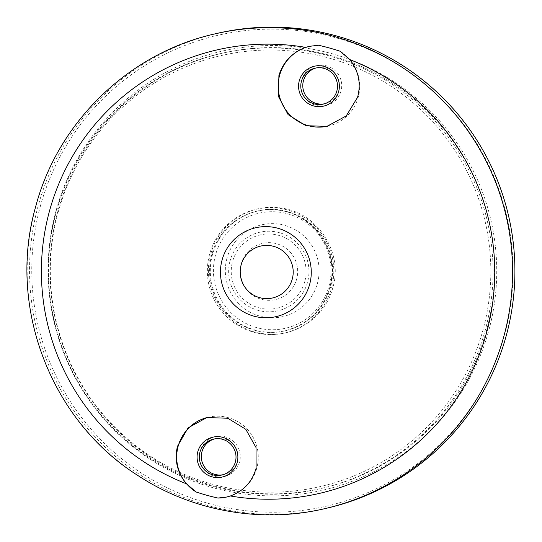 <?xml version="1.0" encoding="UTF-8"?>
<svg xmlns="http://www.w3.org/2000/svg" width="542" height="542" viewBox="0 0 542 542"><rect width="100%" height="100%" fill="white"/><g stroke="black" fill="none" stroke-linecap="round" stroke-linejoin="round"><path stroke-width="0.41" stroke-dasharray="2.71 2.03" d="M301.657 80.182A20.474 20.393 -103.1 0 0 315.925 105.365A20.474 20.393 -103.1 0 0 340.993 91.09A20.474 20.393 -103.1 0 0 326.724 65.907A20.474 20.393 -103.1 0 0 301.657 80.182M315.979 67.987A18.428 18.353 76.9 0 1 338.845 90.589A18.428 18.353 76.9 0 1 324.299 103.834M200.181 451.113A20.474 20.393 -103.1 0 0 214.449 476.303A20.474 20.393 -103.1 0 0 239.517 462.028A20.474 20.393 -103.1 0 0 225.248 436.838A20.474 20.393 -103.1 0 0 200.181 451.113M214.503 438.925A18.428 18.353 76.9 0 1 237.369 461.52A18.428 18.353 76.9 0 1 222.823 474.765M486.587 330.173A223.175 222.247 76.9 0 1 322.666 488.125A223.175 222.247 76.9 0 1 57.859 211.272A223.175 222.247 76.9 0 1 221.78 53.319A223.175 222.247 76.9 0 1 486.587 330.173M56.07 210.682A225.221 224.286 -103.1 0 0 213.033 487.719A225.221 224.286 -103.1 0 0 488.735 330.681A225.221 224.286 -103.1 0 0 331.779 53.644A225.221 224.286 -103.1 0 0 56.07 210.682M212.498 254.53A61.422 61.171 -103.1 0 0 285.377 330.728A61.422 61.171 -103.1 0 0 330.498 287.253A61.422 61.171 -103.1 0 0 257.613 211.055A61.422 61.171 -103.1 0 0 212.498 254.53M226.99 258.182A47.093 46.897 -103.1 0 0 259.808 316.101A47.093 46.897 -103.1 0 0 317.456 283.27A47.093 46.897 -103.1 0 0 284.638 225.343A47.093 46.897 -103.1 0 0 226.99 258.182M243.988 285.709A28.841 28.719 -103.1 0 0 296.65 279.164A28.841 28.719 -103.1 0 0 276.549 243.69A28.841 28.719 -103.1 0 0 240.275 269.706M340.18 51.26A40.948 40.779 76.9 0 1 327.531 126.225M309.739 46.287A40.948 40.779 76.9 0 1 318.493 45.243M217.152 33.38A243.649 242.633 -103.1 0 0 38.191 205.818A243.649 242.633 -103.1 0 0 327.293 508.071M40.338 206.319A241.603 240.594 76.9 0 1 336.101 37.859A241.603 240.594 76.9 0 1 504.473 335.044A241.603 240.594 76.9 0 1 208.711 503.504A241.603 240.594 76.9 0 1 40.338 206.319M207.539 417.394A40.948 40.779 76.9 0 1 256.813 468.031A40.948 40.779 76.9 0 1 226.78 497M58.184 212.2A221.129 220.208 76.9 0 1 328.879 58.014A221.129 220.208 76.9 0 1 482.983 330.01A221.129 220.208 76.9 0 1 212.288 484.196A221.129 220.208 76.9 0 1 58.184 212.2M209.618 254.198A63.475 63.211 -103.1 0 0 253.852 332.266A63.475 63.211 -103.1 0 0 331.555 288.012A63.475 63.211 -103.1 0 0 287.321 209.937A63.475 63.211 -103.1 0 0 209.618 254.198M257.613 211.055L256.881 211.224C299.814 199.192 343.493 244.855 329.76 287.429A61.422 61.171 76.9 0 1 284.652 330.898A61.422 61.171 76.9 0 1 211.766 254.699A61.422 61.171 76.9 0 1 256.881 211.224A61.422 61.171 76.9 0 1 329.766 287.423C322.653 310.214 307.619 324.699 284.652 330.898L285.377 330.728M221.78 53.319L220.323 53.658C142.261 70.968 76.801 134.057 56.395 211.617A223.175 222.247 -103.1 0 0 321.21 488.464A223.175 222.247 -103.1 0 0 485.131 330.512A223.175 222.247 -103.1 0 0 220.323 53.658A223.175 222.247 -103.1 0 0 56.402 211.61C34.424 288.94 58.746 377.083 117.262 432.17C170.168 483.762 249.564 505.679 321.21 488.464L322.666 488.125M328.919 286.447A59.024 58.78 -103.1 0 0 287.782 213.846A59.024 58.78 -103.1 0 0 215.526 254.997A59.024 58.78 -103.1 0 0 256.664 327.605A59.024 58.78 -103.1 0 0 328.919 286.447M230.086 260.777A40.311 40.142 -103.1 0 0 258.175 310.363A40.311 40.142 -103.1 0 0 307.524 282.253A40.311 40.142 -103.1 0 0 279.428 232.674A40.311 40.142 -103.1 0 0 230.086 260.777M304.773 281.562A37.594 37.432 76.9 0 1 258.758 307.775A37.594 37.432 76.9 0 1 232.559 261.535A37.594 37.432 76.9 0 1 278.574 235.323A37.594 37.432 76.9 0 1 304.773 281.562M214.788 33.929A243.649 242.633 -103.1 0 0 35.826 206.367A243.649 242.633 -103.1 0 0 324.929 508.62M323.303 104.091L325.308 103.63M221.827 475.029L223.832 474.562M210.845 253.92C218.392 223.832 250.282 202.911 280.797 208.013C317.327 212.186 343.621 252.484 332.815 287.714C325.295 317.612 293.75 338.499 263.378 333.689C226.617 329.807 199.964 289.333 210.845 253.92M243.819 285.417L244.164 286.013M240.248 270.038L240.296 269.354M326.907 126.381L328.215 126.076M206.915 417.53L208.223 417.232M213.501 439.128L215.499 438.661M314.977 68.19L316.975 67.73"/><path stroke-width="0.81" d="M324.299 103.834A18.428 18.353 76.9 0 1 303.439 80.772A18.428 18.353 76.9 0 1 315.979 67.987M301.44 81.232A18.428 18.353 -103.1 0 0 323.303 104.091A18.428 18.353 -103.1 0 0 336.839 91.049A18.428 18.353 -103.1 0 0 314.977 68.19A18.428 18.353 -103.1 0 0 301.44 81.232M338.628 91.639A20.474 20.393 76.9 0 1 313.561 105.914A20.474 20.393 76.9 0 1 299.292 80.731A20.474 20.393 76.9 0 1 324.353 66.456A20.474 20.393 76.9 0 1 338.628 91.639M222.823 474.765A18.428 18.353 76.9 0 1 201.963 451.703A18.428 18.353 76.9 0 1 214.503 438.925M199.964 452.17A18.428 18.353 -103.1 0 0 221.827 475.029A18.428 18.353 -103.1 0 0 235.363 461.987A18.428 18.353 -103.1 0 0 213.501 439.128A18.428 18.353 -103.1 0 0 199.964 452.17M237.152 462.577A20.474 20.393 76.9 0 1 212.085 476.852A20.474 20.393 76.9 0 1 197.816 451.662A20.474 20.393 76.9 0 1 222.877 437.387A20.474 20.393 76.9 0 1 237.152 462.577M240.275 269.706A28.841 28.719 -103.1 0 0 243.988 285.709M259.672 297.66A26.619 26.504 -103.1 0 0 292.26 279.096A26.619 26.504 -103.1 0 0 273.71 246.359A26.619 26.504 -103.1 0 0 243.819 285.417A26.619 26.504 -103.1 0 0 259.672 297.66M222.064 260.058A45.596 45.406 -103.1 0 0 253.832 316.135A45.596 45.406 -103.1 0 0 309.651 284.347A45.596 45.406 -103.1 0 0 277.877 228.263A45.596 45.406 -103.1 0 0 222.064 260.058M305.803 47.391C292.206 52.405 283.249 61.754 278.92 75.44L278.344 96.273L288.1 114.633L305.864 125.703L326.907 126.374L346.23 115.941L357.591 97.255C361.243 83.38 358.628 70.819 349.739 59.579L340.18 51.26A232.105 231.136 -103.1 0 0 318.493 45.243L309.604 46.321L305.803 47.391A227.586 226.637 -103.1 0 0 49.478 211.062A227.586 226.637 -103.1 0 0 186.421 483.789L196.258 492.041A232.105 231.136 -103.1 0 0 217.952 498.057L226.637 497.034L230.357 495.977C243.676 491.032 252.26 481.763 256.109 468.193L256.014 447.516L245.756 429.271L227.789 418.241L206.915 417.536L188.108 427.855L177.444 446.371C174.267 460.144 177.254 472.617 186.421 483.789M327.531 126.225A40.948 40.779 76.9 0 1 279.625 75.277A40.948 40.779 76.9 0 1 309.706 46.294A40.948 40.779 76.9 0 1 309.739 46.287M324.929 508.62L327.293 508.071A243.649 242.633 -103.1 0 0 506.255 335.627A243.649 242.633 -103.1 0 0 217.152 33.38L214.788 33.929C129.524 52.831 58.028 121.726 35.745 206.421C6.924 305.878 50.481 420.511 138.047 475.619C192.518 511.391 261.623 523.599 324.929 508.62A243.649 242.633 -103.1 0 0 503.891 336.175A243.649 242.633 -103.1 0 0 214.788 33.929M226.78 497A40.948 40.779 76.9 0 1 226.739 497.007A40.948 40.779 76.9 0 1 217.952 498.057M196.258 492.041A40.948 40.779 76.9 0 1 207.539 417.394M230.357 495.977A227.586 226.637 -103.1 0 0 486.682 332.307A227.586 226.637 -103.1 0 0 349.739 59.579"/></g></svg>
